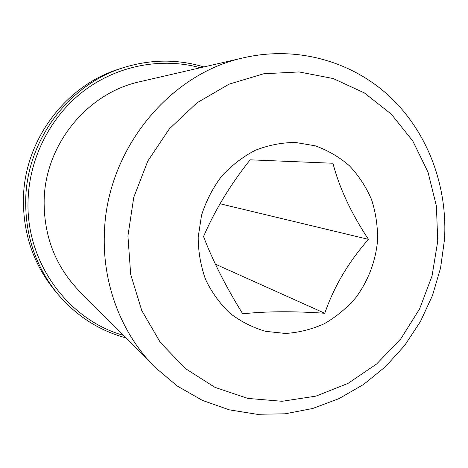 <?xml version="1.0" encoding="UTF-8"?>
<svg xmlns="http://www.w3.org/2000/svg" width="468" height="468" viewBox="0 0 468 468"><rect width="100%" height="100%" fill="white"/><g stroke="black" fill="none" stroke-linecap="round" stroke-linejoin="round"><path stroke-width="0.7" d="M123.962 67.497L119.638 68.878C65.947 85.164 24.564 139.745 23.441 198.075C22.897 233.678 33.573 264.765 55.458 291.336L58.383 294.805C36.042 267.684 25.149 235.93 25.705 199.538C26.863 139.914 69.165 84.111 123.962 67.497C151 59.202 177.641 59.015 203.884 66.953M200.357 67.766C161.975 57.254 118.316 65.187 84.638 90.312C51.1 115.573 29.531 157.032 28.092 199.737C25.389 261.916 67.696 319.568 123.178 335.269M437.744 241.131L436.404 206.025L428.009 172.142L412.805 141.026L391.318 114.157L364.396 92.921L333.163 78.53L299.046 71.937L263.73 73.757L229.057 84.158L196.975 102.82L169.34 128.887L147.829 161.004L133.743 197.373L127.928 235.895L130.683 274.347L141.745 310.524L160.331 342.447L185.246 368.468L214.97 387.369L247.824 398.408L282.052 401.287L315.964 396.127L347.976 383.427L376.681 363.952L400.877 338.727L419.58 308.944L432.046 275.939L437.744 241.131M104.387 233.532C106.277 150.286 169.2 73.382 244.273 57.628C297.742 45.519 352.808 61.706 390.564 97.338C428.179 133.275 447.695 186.568 444.506 239.481L440.581 267.912L432.49 295.478L420.44 321.528L404.691 345.431L385.585 366.596L363.554 384.48L339.084 398.584L312.747 408.476L285.182 413.8L257.09 414.297L229.232 409.828L202.387 400.386L177.36 386.094L154.949 367.245C121.686 334.041 102.328 284.351 104.387 233.532M244.273 57.628L139.92 81.713C87.604 92.845 45.203 144.284 44.15 200.175C43.723 236.036 55.493 266.403 79.461 291.277L154.949 367.245M324.769 313.267C293.348 311.085 265.999 311.273 242.711 313.829C225.945 286.779 212.887 261.015 203.533 236.539C215.011 210.027 230.548 184.456 250.146 159.822L332.941 163.25C339.399 188.048 351.246 213.42 368.468 239.359C348.637 261.84 334.07 286.474 324.769 313.267L215.35 264.145M377.594 240.113C375.763 261.033 368.176 281.034 355.703 297.788C346.583 308.272 336.1 316.924 324.26 323.739C311.858 329.326 298.953 332.567 285.55 333.462L265.713 331.35C252.773 327.641 240.862 321.61 229.969 313.273C219.948 303.732 211.84 292.518 205.639 279.642C200.731 266.064 198.251 251.878 198.186 237.083L201.544 215.227C206.072 201.024 212.759 188.031 221.598 176.249C231.49 165.473 242.74 156.815 255.335 150.281C268.41 145.144 281.765 142.535 295.407 142.453L315.21 145.817C327.857 150.345 339.277 157.008 349.461 165.807C358.716 175.646 366.064 186.861 371.51 199.456C375.74 212.577 377.77 226.132 377.594 240.113M125.734 337.843C99.298 330.578 76.846 316.233 58.383 294.805M220.001 203.761L368.468 239.359"/></g></svg>
